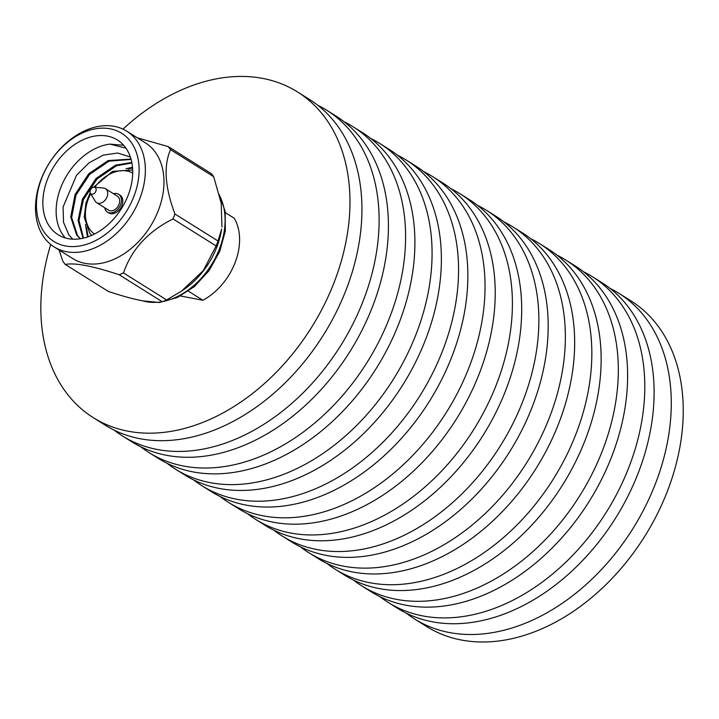 <?xml version="1.0" encoding="UTF-8"?>
<svg xmlns="http://www.w3.org/2000/svg" width="719" height="719" viewBox="0 0 719 719"><rect width="100%" height="100%" fill="white"/><g stroke="black" fill="none" stroke-linecap="round" stroke-linejoin="round"><path stroke-width="1.08" d="M94.216 187.192L103.509 188.054A8.268 5.896 122.1 0 1 105.459 188.693A8.268 5.896 122.1 0 1 106.574 189.699A8.268 5.896 122.1 0 1 105.468 199.693A8.268 5.896 122.1 0 1 96.679 202.713A8.268 5.896 122.1 0 1 95.564 201.706A8.268 5.896 122.1 0 1 95.25 201.239L90.423 193.249A3.802 2.705 -57.9 0 0 90.567 193.465A3.802 2.705 -57.9 0 0 94.809 192.908A3.802 2.705 -57.9 0 0 95.618 187.947A3.802 2.705 -57.9 0 0 94.216 187.192A3.802 2.705 -57.9 0 0 90.801 189.268A3.802 2.705 -57.9 0 0 90.423 193.249M96.679 202.713L108.641 210.209A8.268 5.896 -57.9 0 0 117.431 207.189A8.268 5.896 -57.9 0 0 118.527 197.195A8.268 5.896 -57.9 0 0 117.422 196.188L105.459 188.693M104.722 207.755A10.506 7.487 -57.9 0 0 106.044 210.82A10.506 7.487 -57.9 0 0 107.455 212.096A10.506 7.487 -57.9 0 0 118.617 208.267A10.506 7.487 -57.9 0 0 120.019 195.577A10.506 7.487 -57.9 0 0 118.608 194.292A10.506 7.487 -57.9 0 0 113.512 193.735M107.455 212.096L108.776 212.932A10.506 7.487 -57.9 0 0 119.947 209.094A10.506 7.487 -57.9 0 0 121.349 196.404A10.506 7.487 -57.9 0 0 119.938 195.128L118.608 194.292M125.951 148.177L109.917 144.124A55.884 39.815 -57.9 0 0 63.64 181.125A55.884 39.815 -57.9 0 0 63.892 236.245A55.884 39.815 -57.9 0 0 65.33 237.962M130.373 157.03L117.745 153.03L103.338 155.097L89.012 162.862L76.565 175.22L63.083 206.991L63.524 222.369L68.853 234.861L72.745 239.193M130.247 141.059A63.838 45.486 -57.9 0 0 58.958 150.442A63.838 45.486 -57.9 0 0 45.306 233.693A63.838 45.486 -57.9 0 0 116.604 224.31A63.838 45.486 -57.9 0 0 130.247 141.059M44.991 238.6A68.305 48.667 122.1 0 1 54.105 156.095A68.305 48.667 122.1 0 1 126.706 131.164A68.305 48.667 122.1 0 1 135.882 139.477A68.305 48.667 122.1 0 1 126.769 221.982A68.305 48.667 122.1 0 1 54.168 246.923A68.305 48.667 122.1 0 1 44.991 238.6M173.027 218.918A79.144 56.397 -57.9 0 0 174.915 213.983L218.019 240.991L221.641 229.064A68.305 48.667 122.1 0 1 183.678 289.649L181.44 291.186L203.333 270.56L216.131 245.934L173.027 218.918C148.006 231.491 131.496 249.493 123.497 272.932L166.61 299.94L181.44 291.186M170.565 149.678A79.144 56.397 -57.9 0 0 169.378 148.087A79.144 56.397 -57.9 0 0 168.138 146.559L211.242 173.576A79.144 56.397 122.1 0 1 212.491 175.094A79.144 56.397 122.1 0 1 213.678 176.685L170.565 149.678C163.438 165.667 164.885 187.093 174.915 213.983M221.946 226.997L221.218 203.279L213.678 176.685M218.019 240.991A79.144 56.397 122.1 0 1 216.131 245.934M166.61 299.94A79.144 56.397 122.1 0 1 162.296 301.773L119.183 274.757C92.715 265.967 74.758 262.534 65.312 264.466L108.425 291.474C134.884 300.263 152.841 303.697 162.296 301.773M54.168 246.923L72.772 258.579A68.305 48.667 -57.9 0 0 145.373 233.648A68.305 48.667 -57.9 0 0 154.486 151.143A68.305 48.667 -57.9 0 0 145.31 142.82L126.706 131.164M59.075 249.996L62.886 261.348A79.144 56.397 -57.9 0 0 64.072 262.938A79.144 56.397 -57.9 0 0 65.312 264.466M119.183 274.757A79.144 56.397 -57.9 0 0 123.497 272.932M50.6 227.923A55.884 39.815 -57.9 0 0 58.104 234.727A55.884 39.815 -57.9 0 0 117.503 214.325A55.884 39.815 -57.9 0 0 124.953 146.829A55.884 39.815 -57.9 0 0 117.449 140.025A55.884 39.815 -57.9 0 0 58.059 160.427A55.884 39.815 -57.9 0 0 50.6 227.923M109.917 144.124L123.668 145.292M50.725 244.46A192.225 136.97 -57.9 0 0 93.344 417.703L105.298 425.199A192.225 136.97 -57.9 0 0 140.007 438.707A192.225 136.97 -57.9 0 0 336.124 312.414A192.225 136.97 -57.9 0 0 309.431 99.411L297.468 91.915A192.225 136.97 -57.9 0 0 262.768 78.416A192.225 136.97 -57.9 0 0 122.985 129.132M93.344 417.703A192.225 136.97 -57.9 0 0 128.045 431.211A192.225 136.97 -57.9 0 0 324.161 304.919A192.225 136.97 -57.9 0 0 297.468 91.915M114.168 430.133A192.225 136.97 -57.9 0 0 122.482 435.966L131.784 441.79A192.225 136.97 -57.9 0 0 166.484 455.298A192.225 136.97 -57.9 0 0 362.61 329.005A192.225 136.97 -57.9 0 0 335.908 116.002L326.606 110.178A192.225 136.97 -57.9 0 0 317.735 105.244M122.482 435.966A192.225 136.97 -57.9 0 0 157.182 449.465A192.225 136.97 -57.9 0 0 353.308 323.173A192.225 136.97 -57.9 0 0 326.606 110.178M140.654 446.724A192.225 136.97 -57.9 0 0 148.959 452.557L158.261 458.38A192.225 136.97 -57.9 0 0 192.962 471.889A192.225 136.97 -57.9 0 0 389.087 345.596A192.225 136.97 -57.9 0 0 362.394 132.593L353.083 126.769A192.225 136.97 -57.9 0 0 344.221 121.835M148.959 452.557A192.225 136.97 -57.9 0 0 183.66 466.056A192.225 136.97 -57.9 0 0 379.785 339.772A192.225 136.97 -57.9 0 0 353.083 126.769M167.132 463.315A192.225 136.97 -57.9 0 0 175.436 469.148L184.747 474.971A192.225 136.97 -57.9 0 0 219.448 488.48A192.225 136.97 -57.9 0 0 415.564 362.187A192.225 136.97 -57.9 0 0 388.871 149.184L379.569 143.36A192.225 136.97 -57.9 0 0 370.698 138.425M175.436 469.148A192.225 136.97 -57.9 0 0 210.146 482.647A192.225 136.97 -57.9 0 0 406.262 356.363A192.225 136.97 -57.9 0 0 379.569 143.36M193.609 479.906A192.225 136.97 -57.9 0 0 201.922 485.738L211.224 491.571A192.225 136.97 -57.9 0 0 245.925 505.071A192.225 136.97 -57.9 0 0 442.05 378.778A192.225 136.97 -57.9 0 0 415.348 165.783L406.046 159.951A192.225 136.97 -57.9 0 0 397.176 155.016M201.922 485.738A192.225 136.97 -57.9 0 0 236.623 499.247A192.225 136.97 -57.9 0 0 432.748 372.954A192.225 136.97 -57.9 0 0 406.046 159.951M220.095 496.505A192.225 136.97 -57.9 0 0 228.399 502.329L238.582 508.71A192.225 136.97 -57.9 0 0 273.283 522.21A192.225 136.97 -57.9 0 0 469.408 395.926A192.225 136.97 -57.9 0 0 442.706 182.923L432.532 176.541A192.225 136.97 -57.9 0 0 423.662 171.607M228.399 502.329A192.225 136.97 -57.9 0 0 263.109 515.838A192.225 136.97 -57.9 0 0 459.225 389.545A192.225 136.97 -57.9 0 0 432.532 176.541M247.453 513.645A192.225 136.97 -57.9 0 0 255.757 519.469L265.059 525.301A192.225 136.97 -57.9 0 0 299.769 538.801A192.225 136.97 -57.9 0 0 495.885 412.517A192.225 136.97 -57.9 0 0 469.192 199.514L459.89 193.681A192.225 136.97 -57.9 0 0 451.02 188.746M255.757 519.469A192.225 136.97 -57.9 0 0 290.458 532.977A192.225 136.97 -57.9 0 0 486.583 406.684A192.225 136.97 -57.9 0 0 459.89 193.681M273.93 530.236A192.225 136.97 -57.9 0 0 282.243 536.059L291.546 541.892A192.225 136.97 -57.9 0 0 326.246 555.401A192.225 136.97 -57.9 0 0 522.371 429.108A192.225 136.97 -57.9 0 0 495.67 216.104L486.368 210.272A192.225 136.97 -57.9 0 0 477.497 205.337M282.243 536.059A192.225 136.97 -57.9 0 0 316.944 549.568A192.225 136.97 -57.9 0 0 513.06 423.275A192.225 136.97 -57.9 0 0 486.368 210.272M300.407 546.826A192.225 136.97 -57.9 0 0 308.721 552.65L318.023 558.483A192.225 136.97 -57.9 0 0 352.723 571.991A192.225 136.97 -57.9 0 0 548.849 445.699A192.225 136.97 -57.9 0 0 522.147 232.695L512.845 226.871A192.225 136.97 -57.9 0 0 503.983 221.928M308.721 552.65A192.225 136.97 -57.9 0 0 343.421 566.159A192.225 136.97 -57.9 0 0 539.547 439.866A192.225 136.97 -57.9 0 0 512.845 226.871M326.893 563.417A192.225 136.97 -57.9 0 0 335.198 569.25L344.5 575.074A192.225 136.97 -57.9 0 0 379.21 588.582A192.225 136.97 -57.9 0 0 575.326 462.29A192.225 136.97 -57.9 0 0 548.633 249.286L539.331 243.462A192.225 136.97 -57.9 0 0 530.46 238.528M335.198 569.25A192.225 136.97 -57.9 0 0 369.908 582.75A192.225 136.97 -57.9 0 0 566.024 456.457A192.225 136.97 -57.9 0 0 539.331 243.462M353.371 580.008A192.225 136.97 -57.9 0 0 361.684 585.841L370.986 591.665A192.225 136.97 -57.9 0 0 405.687 605.173A192.225 136.97 -57.9 0 0 601.812 478.881A192.225 136.97 -57.9 0 0 575.11 265.877L565.808 260.053A192.225 136.97 -57.9 0 0 556.937 255.119M361.684 585.841A192.225 136.97 -57.9 0 0 396.385 599.34A192.225 136.97 -57.9 0 0 592.51 473.057A192.225 136.97 -57.9 0 0 565.808 260.053M379.857 596.599A192.225 136.97 -57.9 0 0 388.161 602.432L397.463 608.256A192.225 136.97 -57.9 0 0 432.173 621.764A192.225 136.97 -57.9 0 0 628.289 495.472A192.225 136.97 -57.9 0 0 601.596 282.468L592.294 276.644A192.225 136.97 -57.9 0 0 583.424 271.71M388.161 602.432A192.225 136.97 -57.9 0 0 422.862 615.931A192.225 136.97 -57.9 0 0 618.987 489.648A192.225 136.97 -57.9 0 0 592.294 276.644M406.334 613.19A192.225 136.97 -57.9 0 0 414.647 619.023L426.601 626.519A192.225 136.97 -57.9 0 0 461.31 640.018A192.225 136.97 -57.9 0 0 657.427 513.734A192.225 136.97 -57.9 0 0 630.734 300.731L618.771 293.235A192.225 136.97 -57.9 0 0 609.901 288.301M414.647 619.023A192.225 136.97 -57.9 0 0 449.348 632.531A192.225 136.97 -57.9 0 0 645.464 506.239A192.225 136.97 -57.9 0 0 618.771 293.235M180.487 295.976L202.866 300.254A54.95 39.159 -57.9 0 0 234.196 218.208L225.371 212.68M202.866 300.254L188.387 291.177M137.374 137.841L168.138 146.559M80.195 238.78L76.636 235.023L70.723 216.931L75.082 194.49L88.707 173.818L108.12 160.571L131.011 159.088M83.027 238.25L78.074 220.463L82.46 199.118L96.094 178.447L115.507 165.19L131.82 162.476M87.502 236.991L85.462 224.589M126.077 168.704L132.503 167.302M80.429 238.744L77.562 235.598L71.648 217.506L76.007 195.065L89.632 174.402L109.045 161.146L131.101 159.42M83.512 238.133L79 220.526L83.386 199.693L97.011 179.022L116.424 165.774L131.919 163.006M88.149 236.767L86.442 227.393M128.279 168.911L132.557 168.003M132.7 173.081A35.986 25.641 -57.9 0 0 94.791 187.246M90.72 193.744A35.986 25.641 -57.9 0 0 90.414 230.143A35.986 25.641 -57.9 0 0 94.504 234.034M143.315 301A68.305 48.667 -57.9 0 0 157.003 302.286M163.087 301.459A68.305 48.667 -57.9 0 0 214.738 259.11A68.305 48.667 -57.9 0 0 219.583 195.649M132.673 169.972L112.515 171.392L93.659 187.201M90.19 192.746L85.956 202.956L84.222 217.363L89.812 233.235L91.699 235.365M219.322 194.615L225.173 211.386L225.317 230.988L219.753 251.425L209.094 270.605L194.436 286.53L177.287 297.54L159.393 302.501L142.569 300.866"/></g></svg>
